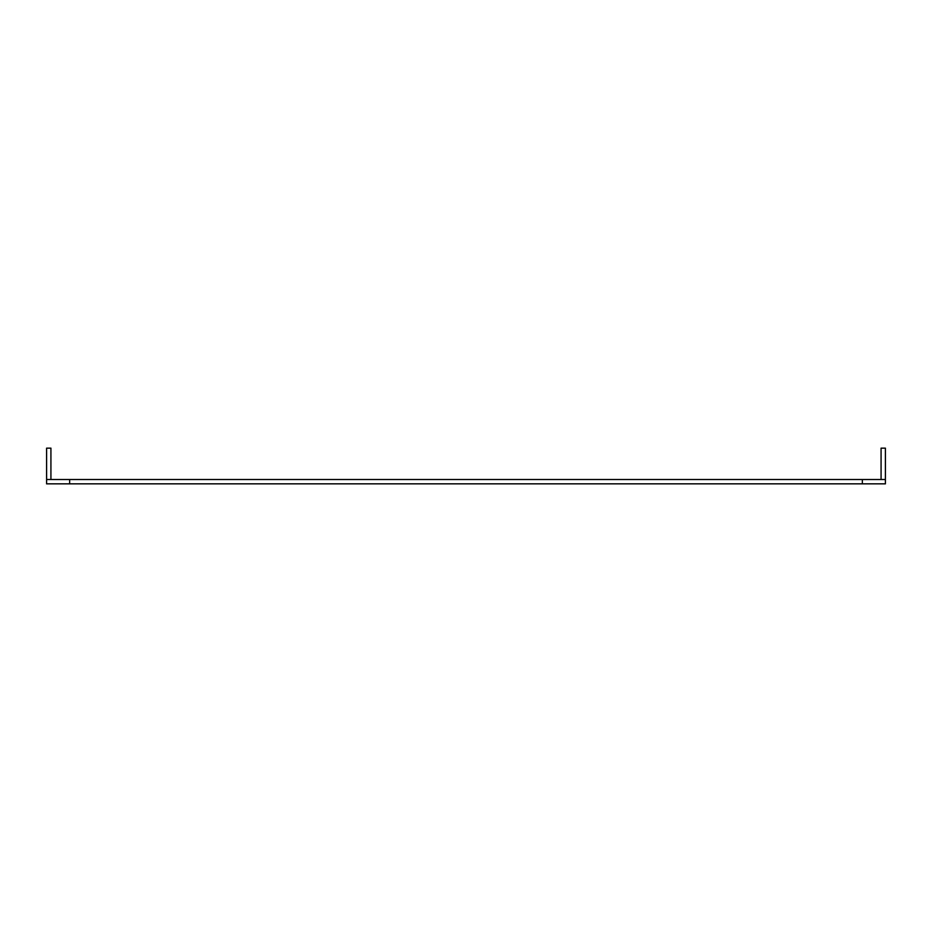 <?xml version="1.0" encoding="UTF-8"?>
<svg xmlns="http://www.w3.org/2000/svg" width="932" height="932" viewBox="0 0 932 932"><rect width="100%" height="100%" fill="white"/><g stroke="black" fill="none" stroke-linecap="round" stroke-linejoin="round"><path stroke-width="1.4" d="M880.356 479.514A0.722 0.722 0 0 0 881.078 478.792L881.078 448.164L885.4 448.164L885.4 478.792A5.044 5.044 0 0 1 885.353 479.514M69.644 479.514L46.6 479.514L46.6 483.836L885.4 483.836L885.4 479.514L69.644 479.514L69.644 483.836M46.647 479.514A5.044 5.044 0 0 1 46.6 478.792L46.6 448.164L50.922 448.164L50.922 478.792A0.722 0.722 0 0 0 51.644 479.514M862.356 479.514L862.356 483.836"/></g></svg>
